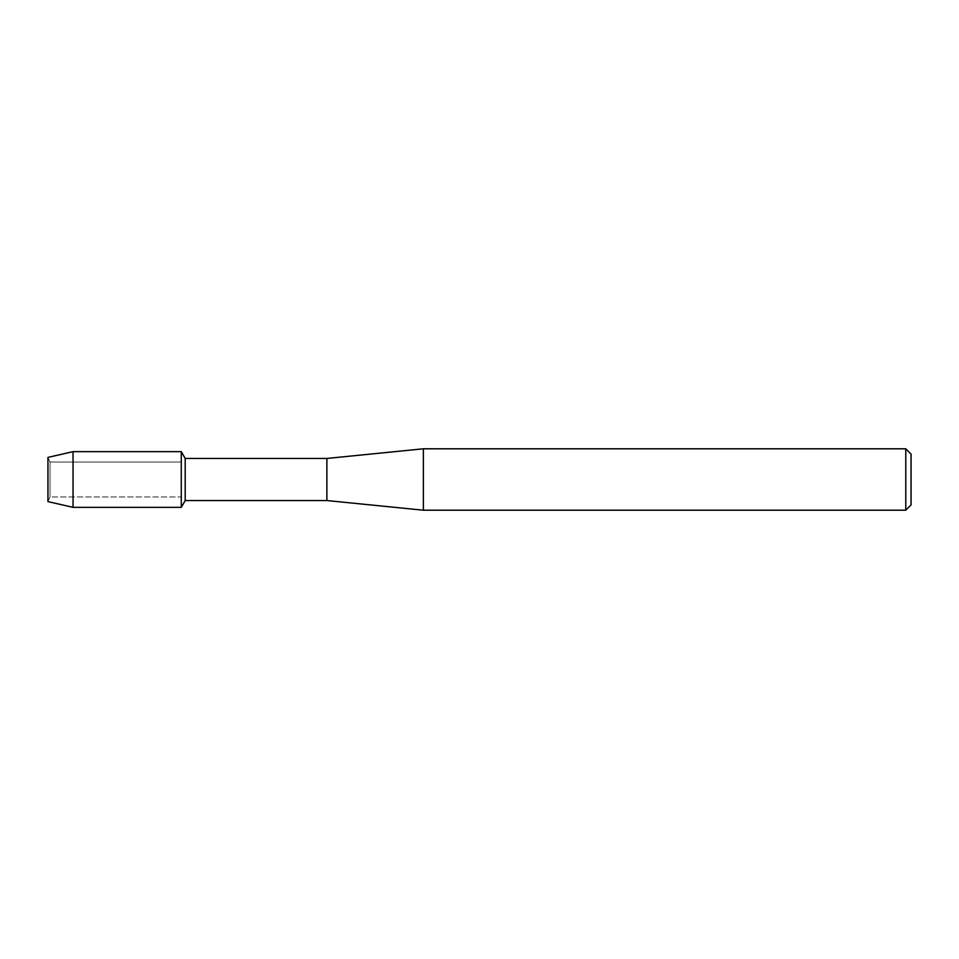 <?xml version="1.0" encoding="UTF-8"?>
<svg xmlns="http://www.w3.org/2000/svg" width="959" height="959" viewBox="0 0 959 959"><rect width="100%" height="100%" fill="white"/><g stroke="black" fill="none" stroke-linecap="round" stroke-linejoin="round"><path stroke-width="0.72" stroke-dasharray="4.79 3.6" d="M50.024 496.954L47.95 501.605L47.95 457.395L50.024 462.046L181.275 462.046L181.275 496.954L50.024 496.954L50.024 462.046L50.024 496.954L47.95 501.605L47.95 457.395L50.024 462.046L50.024 496.954L50.024 462.046L181.275 462.046L181.275 496.954L181.275 462.046L181.275 496.954L50.024 496.954M911.05 454.063L911.05 504.937M905.787 448.8L905.787 510.2M423.363 448.8L423.363 510.2M326.875 458.45L326.875 500.55M185.195 458.45L185.195 500.55M181.275 451.653L181.275 507.347L181.275 451.653M73.04 451.653L73.04 507.347"/><path stroke-width="1.44" d="M47.95 501.605L47.95 457.395L73.04 451.653L181.275 451.653L185.195 458.45L326.875 458.45L423.363 448.8L905.787 448.8L911.05 454.063L911.05 504.937L905.787 510.2L423.363 510.2L326.875 500.55L185.195 500.55L181.275 507.347L181.275 451.653L181.275 507.347L73.04 507.347L47.95 501.605L47.95 457.395M185.195 500.55L185.195 458.45M326.875 500.55L326.875 458.45M423.363 510.2L423.363 448.8M905.787 510.2L905.787 448.8M73.04 507.347L73.04 451.653"/></g></svg>

